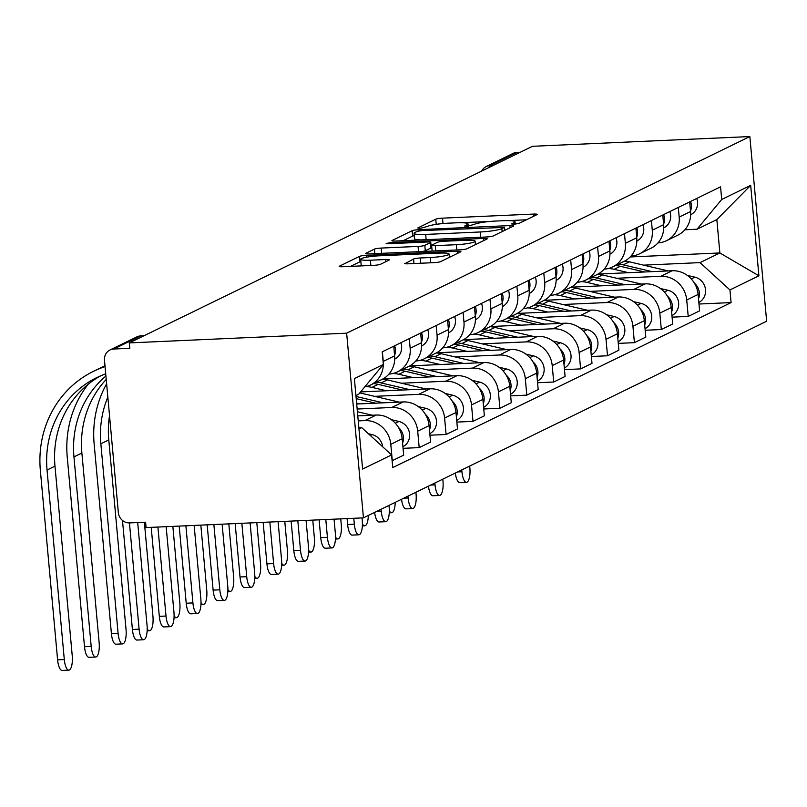 <?xml version="1.0" encoding="UTF-8"?>
<svg xmlns="http://www.w3.org/2000/svg" width="807" height="807" viewBox="0 0 807 807"><rect width="100%" height="100%" fill="white"/><g stroke="black" fill="none" stroke-linecap="round" stroke-linejoin="round"><path stroke-width="1.21" d="M514.18 224.185L518.901 223.448L536.887 214.672A5.356 0.706 -5.2 0 0 537.159 214.41A5.356 0.706 -5.2 0 0 533.518 214.077L442.508 218.152A5.356 0.706 -5.2 0 0 435.76 219.201L417.784 227.967L420.134 228.391L427.185 226.515A17.129 2.27 -5.2 0 1 448.783 223.156L456.369 222.813A17.129 2.27 -5.2 0 1 468.01 223.902A17.129 2.27 -5.2 0 1 467.132 224.729L464.61 226.051L467.152 226.283L474.203 224.417A17.129 2.27 -5.2 0 1 495.801 221.047L503.386 220.704A17.129 2.27 -5.2 0 1 515.027 221.794A17.129 2.27 -5.2 0 1 514.15 222.621L511.628 223.942L514.18 224.185M405.003 263.193A5.356 0.706 -5.2 0 0 404.731 263.455A5.356 0.706 -5.2 0 0 408.372 263.798L433.904 262.648A5.356 0.706 -5.2 0 0 440.652 261.599L460.626 251.865A5.356 0.706 -5.2 0 0 460.898 251.602A5.356 0.706 -5.2 0 0 457.266 251.259L366.257 255.335A5.356 0.706 -5.2 0 0 359.508 256.384L339.535 266.128A5.356 0.706 -5.2 0 0 339.253 266.391A5.356 0.706 -5.2 0 0 342.894 266.724L373.742 265.342A5.356 0.706 -5.2 0 0 380.49 264.293L389.035 260.126A5.356 0.706 -5.2 0 0 389.307 259.864A5.356 0.706 -5.2 0 0 385.675 259.531L370.373 260.207A14.324 1.896 -5.2 0 1 360.648 259.299A14.324 1.896 -5.2 0 1 379.431 255.799L439.351 253.116A14.324 1.896 -5.2 0 1 449.075 254.023A14.324 1.896 -5.2 0 1 430.292 257.534L420.306 257.978A5.356 0.706 -5.2 0 0 413.557 259.027L405.053 263.657M346.647 333.18L129.281 342.914L532.479 146.299L749.844 136.565L346.647 333.18L363.453 517.852L766.65 321.236L749.844 136.565M486.55 236.986A5.356 0.706 -5.2 0 0 493.299 235.926L513.272 226.192A5.356 0.706 -5.2 0 0 513.545 225.93A5.356 0.706 -5.2 0 0 509.903 225.587L418.904 229.662A5.356 0.706 -5.2 0 0 412.155 230.711L392.172 240.456A5.356 0.706 -5.2 0 0 391.899 240.718A5.356 0.706 -5.2 0 0 395.541 241.051L486.55 236.986M486.954 239.023L466.971 248.768A5.356 0.706 -5.2 0 1 460.222 249.817L369.223 253.892A5.356 0.706 -5.2 0 1 365.581 253.549A5.356 0.706 -5.2 0 1 365.853 253.287L374.408 249.121A5.356 0.706 -5.2 0 1 381.156 248.072L418.056 246.417A5.356 0.706 -5.2 0 0 424.805 245.368L430.484 242.604A5.356 0.706 -5.2 0 0 430.756 242.342A5.356 0.706 -5.2 0 0 427.115 241.999L388.692 243.724L386.139 243.482L391.062 242.564L483.585 238.428A5.356 0.706 -5.2 0 1 487.226 238.761A5.356 0.706 -5.2 0 1 486.954 239.023M129.281 342.914L129.776 348.301L113.807 349.017A10.905 10.209 -116 0 0 110.004 349.976A10.905 10.209 -116 0 0 104.486 360.245L118.347 512.606A10.905 10.209 -116 0 0 129.634 522.906L145.593 522.2L146.087 527.576L363.453 517.852M493.541 165.284L490.263 165.435A10.905 10.209 64 0 0 486.47 166.393L513.191 153.36A10.905 10.209 64 0 1 516.994 152.392L490.263 165.435A10.905 3.551 87.4 0 0 488.699 167.644M520.273 152.251L516.994 152.392M678.304 207.439L679.181 217.083A25.088 23.484 64 0 1 666.481 240.698L677.87 235.15A25.088 23.484 -116 0 0 690.56 211.535L689.682 201.891M616.699 278.264L660.782 276.297A25.088 23.484 64 0 1 686.727 300.002L698.105 294.444A25.088 23.484 -116 0 0 672.16 270.748L598.017 274.067M698.105 294.444L699.608 310.866L688.22 316.425L672.08 317.141M666.481 240.698A25.088 23.484 64 0 1 657.957 242.907M686.727 300.002L688.22 316.425M651.4 220.553L652.278 230.207A25.088 23.484 64 0 1 639.578 253.822L650.967 248.263A25.088 23.484 -116 0 0 663.667 224.659L662.779 215.005M645.176 330.265L661.316 329.538L672.705 323.99L671.212 307.568A25.088 23.484 -116 0 0 645.257 283.862L571.114 287.181M639.578 253.822A25.088 23.484 64 0 1 631.054 256.021M589.806 291.388L633.878 289.41A25.088 23.484 64 0 1 659.823 313.116L661.316 329.538M624.497 233.677L625.375 243.331A25.088 23.484 64 0 1 612.684 266.935L624.063 261.387A25.088 23.484 -116 0 0 636.763 237.772L635.886 228.129M618.273 343.378L634.413 342.662L645.802 337.104L644.309 320.692A25.088 23.484 -116 0 0 618.354 296.986L544.211 300.305M612.684 266.935A25.088 23.484 64 0 1 604.15 269.145M562.903 304.501L606.975 302.534A25.088 23.484 64 0 1 632.92 326.24L634.413 342.662M597.594 246.791L598.471 256.444A25.088 23.484 64 0 1 585.781 280.059L597.16 274.501A25.088 23.484 -116 0 0 609.86 250.896L608.982 241.243M591.37 356.502L607.52 355.776L618.898 350.228L617.405 333.805A25.088 23.484 -116 0 0 591.45 310.1L517.307 313.419M585.781 280.059A25.088 23.484 64 0 1 577.247 282.258M535.999 317.625L580.072 315.648A25.088 23.484 64 0 1 606.017 339.354L607.52 355.776M570.69 259.915L571.568 269.568A25.088 23.484 64 0 1 558.878 293.173L570.256 287.625A25.088 23.484 -116 0 0 582.957 264.01L582.079 254.366M564.466 369.616L580.616 368.9L591.995 363.342L590.502 346.929A25.088 23.484 -116 0 0 564.547 323.224L490.404 326.542M558.878 293.173A25.088 23.484 64 0 1 550.344 295.382M509.096 330.739L553.168 328.772A25.088 23.484 64 0 1 579.113 352.477L580.616 368.9M543.797 273.038L544.675 282.682A25.088 23.484 64 0 1 531.974 306.297L543.353 300.739A25.088 23.484 -116 0 0 556.053 277.134L555.176 267.48M537.563 382.74L553.713 382.014L565.092 376.466L563.599 360.043A25.088 23.484 -116 0 0 537.654 336.337L463.511 339.656M531.974 306.297A25.088 23.484 64 0 1 523.44 308.496M482.193 343.863L526.265 341.886A25.088 23.484 64 0 1 552.22 365.591L553.713 382.014M516.894 286.152L517.771 295.806A25.088 23.484 64 0 1 505.071 319.411L516.45 313.862A25.088 23.484 -116 0 0 529.15 290.248L528.272 280.604M510.66 395.854L526.81 395.137L538.188 389.579L536.695 373.167A25.088 23.484 -116 0 0 510.75 349.461L436.607 352.78M505.071 319.411A25.088 23.484 64 0 1 496.537 321.62M455.289 356.976L499.362 355.009A25.088 23.484 64 0 1 525.317 378.715L526.81 395.137M489.99 299.276L490.868 308.92A25.088 23.484 64 0 1 478.168 332.534L489.546 326.976A25.088 23.484 -116 0 0 502.247 303.371L501.369 293.718M483.766 408.978L499.906 408.251L511.285 402.703L509.792 386.281A25.088 23.484 -116 0 0 483.847 362.575L409.704 365.894M478.168 332.534A25.088 23.484 64 0 1 469.634 334.734M428.386 370.1L472.458 368.123A25.088 23.484 64 0 1 498.413 391.829L499.906 408.251M463.087 312.39L463.964 322.043A25.088 23.484 64 0 1 451.264 345.648L462.643 340.1A25.088 23.484 -116 0 0 475.343 316.485L474.466 306.842M456.863 422.091L473.003 421.375L484.382 415.817L482.889 399.404A25.088 23.484 -116 0 0 456.944 375.699L382.8 379.018M451.264 345.648A25.088 23.484 64 0 1 442.73 347.857M401.483 383.224L445.565 381.247A25.088 23.484 64 0 1 471.51 404.953L473.003 421.375M436.183 325.514L437.061 335.157A25.088 23.484 64 0 1 424.361 358.772L435.74 353.224A25.088 23.484 -116 0 0 448.44 329.609L447.562 319.955M429.96 435.215L446.1 434.489L457.478 428.941L455.985 412.518A25.088 23.484 -116 0 0 430.04 388.813L360.578 391.92M424.361 358.772A25.088 23.484 64 0 1 415.827 360.971M374.579 396.338L418.662 394.361A25.088 23.484 64 0 1 444.607 418.066L446.1 434.489M409.28 338.627L410.158 348.281A25.088 23.484 64 0 1 397.458 371.886L408.846 366.338A25.088 23.484 -116 0 0 421.536 342.723L420.659 333.079M403.056 448.329L419.196 447.613L430.575 442.065L429.082 425.642A25.088 23.484 -116 0 0 403.137 401.936L356.704 404.014M397.458 371.886A25.088 23.484 64 0 1 388.934 374.095M357.158 409.028L391.758 407.485A25.088 23.484 64 0 1 417.703 431.19L419.196 447.613M383.355 364.492A25.088 23.484 64 0 1 370.554 385.01L381.943 379.461A25.088 23.484 -116 0 0 394.633 355.847L393.755 346.193M392.121 460.736L403.682 455.178L402.179 438.756A25.088 23.484 -116 0 0 376.233 415.05L357.783 415.877M382.377 351.751L383.254 361.395A25.088 23.484 64 0 1 383.355 364.421M370.554 385.01A25.088 23.484 64 0 1 364.754 386.896M358.237 420.901L364.855 420.598A25.088 23.484 64 0 1 390.8 444.304L392.293 460.726M643.603 265.15L700.042 262.618L719.874 252.954L716.838 219.575L697.006 229.238L684.861 229.783M630.176 256.969L719.874 252.954L758.913 275.802L729.942 289.935L700.042 262.618M697.006 229.238L721.71 199.48L750.681 185.358L758.913 275.802M358.964 428.951L361.697 427.619L391.587 454.926L392.747 467.586L731.092 302.585L729.942 289.935M391.587 454.926L362.615 469.059L354.384 378.614L383.355 364.482L358.661 394.24L355.927 395.571M721.71 199.48L720.56 186.831L382.205 351.832L383.355 364.482M361.697 427.619L358.863 427.75M698.983 304.027L731.092 302.585M750.681 185.358L716.838 219.575M443.447 223.509L443.003 223.529A5.356 0.706 -5.2 0 0 437.727 224.154M526.376 219.797L508.178 220.614M490.464 221.411L461.16 222.722M414.243 235.644A5.356 0.706 -5.2 0 0 412.639 236.098L403.177 240.708M504.335 227.413L422.091 230.57L417.37 231.306L414.909 232.507A17.129 2.27 -5.2 0 0 414.031 233.334A17.129 2.27 -5.2 0 0 425.672 234.423L480.276 231.972A17.129 2.27 -5.2 0 0 501.873 228.613L504.335 227.413L504.607 230.419M414.031 233.334L414.526 238.711A17.129 2.27 -5.2 0 0 421.375 239.901M486.107 236.996A17.129 2.27 -5.2 0 0 491.826 236.36M421.567 251.552A5.356 0.706 -5.2 0 0 425.299 250.755L430.968 247.981A5.356 0.706 -5.2 0 0 431.241 247.729L430.756 242.342M431.109 246.185L431.684 246.155M475.424 244.198L476.433 244.148M456.358 244.703A14.324 1.896 -5.2 0 0 475.152 241.202A14.324 1.896 -5.2 0 0 465.417 240.284L444.304 241.232A5.356 0.706 -5.2 0 0 437.555 242.282L431.886 245.046A5.356 0.706 -5.2 0 0 431.614 245.308A5.356 0.706 -5.2 0 0 435.255 245.651L456.358 244.703L456.843 249.968M431.614 245.308L432.098 250.695A5.356 0.706 -5.2 0 0 433.268 251.027M360.648 259.299L361.132 264.686A14.324 1.896 -5.2 0 0 366.519 265.664M360.84 261.488A5.356 0.706 -5.2 0 0 359.993 261.771L350.541 266.381M450.114 256.989L449.358 257.019M457.64 471.924L461.937 471.732A12.549 4.085 87.4 0 0 466.466 482.324L459.768 482.626A12.549 4.085 -92.6 0 1 455.35 473.043M466.466 482.324A12.549 4.085 87.4 0 0 469.866 467.858L469.704 466.043M615.509 265.553A32.724 30.636 64 0 1 620.301 266.29L644.591 271.979M608.276 268.529A32.724 30.636 64 0 1 614.087 269.316L628.532 272.695M618.444 264.131A32.724 30.636 64 0 1 623.226 264.857L652.177 271.636M624.628 261.095A32.724 30.636 64 0 1 629.44 261.831L668.246 270.92M687.282 275.379L694.857 277.154A13.638 12.761 64 0 1 705.409 288.785A13.638 12.761 64 0 1 698.842 302.433M694.403 283.146A13.638 12.761 64 0 1 698.509 298.812M461.937 471.732L461.775 469.906M389.317 510.76A12.549 4.085 87.4 0 0 391.647 512.707A12.549 4.085 87.4 0 0 395.208 502.368M690.52 211.051A13.638 12.761 -116 0 0 690.55 201.468M690.661 214.783A13.638 12.761 -116 0 0 696.764 198.441M430.736 485.037L435.034 484.846A12.549 4.085 87.4 0 0 439.563 495.448L432.865 495.75A12.549 4.085 -92.6 0 1 428.446 486.157M439.563 495.448A12.549 4.085 87.4 0 0 442.972 480.982L442.801 479.156M588.606 278.677A32.724 30.636 64 0 1 593.397 279.404L617.688 285.093M581.373 281.643A32.724 30.636 64 0 1 587.183 282.43L601.629 285.819M591.541 277.245A32.724 30.636 64 0 1 596.323 277.971L625.274 284.76M597.725 274.219A32.724 30.636 64 0 1 602.536 274.945L641.343 284.034M660.378 288.502L667.954 290.268A13.638 12.761 64 0 1 678.505 301.909A13.638 12.761 64 0 1 671.938 315.557M667.5 296.26A13.638 12.761 64 0 1 671.606 311.936M435.034 484.846L434.872 483.03M403.833 498.161L408.13 497.969A12.549 4.085 87.4 0 0 412.659 508.561L405.961 508.864A12.549 4.085 -92.6 0 1 401.543 499.281M412.659 508.561A12.549 4.085 87.4 0 0 416.069 494.096L415.898 492.28M561.702 291.791A32.724 30.636 64 0 1 566.494 292.527L590.785 298.217M554.47 294.767A32.724 30.636 64 0 1 560.28 295.554L574.725 298.933M564.638 290.369A32.724 30.636 64 0 1 569.419 291.095L598.37 297.874M570.821 287.332A32.724 30.636 64 0 1 575.633 288.069L614.44 297.158M633.475 301.616L641.051 303.392A13.638 12.761 64 0 1 651.602 315.023A13.638 12.761 64 0 1 645.035 328.681M640.597 309.384A13.638 12.761 64 0 1 644.702 325.05M408.13 497.969L407.969 496.144M362.414 523.874A12.549 4.085 87.4 0 0 364.744 525.821A12.549 4.085 87.4 0 0 368.305 515.481M663.616 224.175A13.638 12.761 -116 0 0 663.647 214.581M663.758 227.897A13.638 12.761 -116 0 0 669.86 211.555M335.51 536.998A12.549 4.085 87.4 0 0 337.851 538.945A12.549 4.085 87.4 0 0 341.25 524.479L340.736 518.871M636.713 237.288A13.638 12.761 -116 0 0 636.753 227.705M636.854 241.021A13.638 12.761 -116 0 0 642.957 224.679M376.93 511.275L381.227 511.083A12.549 4.085 87.4 0 0 385.756 521.685L379.058 521.988A12.549 4.085 -92.6 0 1 374.64 512.395M385.756 521.685A12.549 4.085 87.4 0 0 389.166 507.22L388.994 505.394M534.799 304.915A32.724 30.636 64 0 1 539.59 305.641L563.891 311.331M527.576 307.891A32.724 30.636 64 0 1 533.377 308.667L547.822 312.057M537.734 303.482A32.724 30.636 64 0 1 542.516 304.209L571.467 310.998M543.928 300.456A32.724 30.636 64 0 1 548.73 301.182L587.536 310.271M606.571 314.74L614.147 316.505A13.638 12.761 64 0 1 624.699 328.146A13.638 12.761 64 0 1 618.132 341.795M613.693 322.507A13.638 12.761 64 0 1 617.799 338.173M381.227 511.083L381.065 509.267M358.853 534.799L352.155 535.102A12.549 4.085 -92.6 0 1 347.635 524.51L354.323 524.207A12.549 4.085 87.4 0 0 358.853 534.799A12.549 4.085 87.4 0 0 362.262 520.333L362.04 517.912M507.896 318.029A32.724 30.636 64 0 1 512.687 318.765L536.988 324.454M500.673 321.004A32.724 30.636 64 0 1 506.473 321.791L520.918 325.171M510.831 316.606A32.724 30.636 64 0 1 515.612 317.333L544.574 324.111M517.025 313.57A32.724 30.636 64 0 1 521.826 314.306L560.633 323.395M579.668 327.854L587.244 329.629A13.638 12.761 64 0 1 597.795 341.26A13.638 12.761 64 0 1 591.228 354.919M586.79 335.621A13.638 12.761 64 0 1 590.895 351.287M354.323 524.207L353.789 518.286M347.091 518.578L347.635 524.51M331.949 547.923L325.251 548.225A12.549 4.085 -92.6 0 1 320.732 537.623L327.42 537.321A12.549 4.085 87.4 0 0 331.949 547.923A12.549 4.085 87.4 0 0 335.359 533.457L334.058 519.163M480.992 331.152A32.724 30.636 64 0 1 485.784 331.879L510.085 337.568M473.77 334.128A32.724 30.636 64 0 1 479.57 334.905L494.015 338.294M483.928 329.72A32.724 30.636 64 0 1 488.719 330.446L517.67 337.235M490.121 326.694A32.724 30.636 64 0 1 494.923 327.42L533.73 336.519M552.765 340.978L560.34 342.753A13.638 12.761 64 0 1 570.892 354.384A13.638 12.761 64 0 1 564.325 368.032M559.887 348.745A13.638 12.761 64 0 1 563.992 364.411M327.42 537.321L325.806 519.537M319.108 519.839L320.732 537.623M308.617 550.112A12.549 4.085 87.4 0 0 310.947 552.059A12.549 4.085 87.4 0 0 314.347 537.593L312.763 520.122M609.81 250.412A13.638 12.761 -116 0 0 609.85 240.819M609.951 254.134A13.638 12.761 -116 0 0 616.054 237.793M281.714 563.236A12.549 4.085 87.4 0 0 284.044 565.182A12.549 4.085 87.4 0 0 287.443 550.717L284.78 521.372M582.906 263.536A13.638 12.761 -116 0 0 582.947 253.943M583.047 267.258A13.638 12.761 -116 0 0 589.15 250.916M254.81 576.349A12.549 4.085 87.4 0 0 257.14 578.296A12.549 4.085 87.4 0 0 260.54 563.831L256.797 522.623M556.013 276.65A13.638 12.761 -116 0 0 556.043 267.056M556.144 280.372A13.638 12.761 -116 0 0 562.247 264.03M305.046 561.047L298.358 561.339A12.549 4.085 -92.6 0 1 293.829 550.747L300.527 550.445A12.549 4.085 87.4 0 0 305.046 561.047A12.549 4.085 87.4 0 0 308.456 546.571L306.075 520.414M454.099 344.266A32.724 30.636 64 0 1 458.88 345.003L483.181 350.692M446.866 347.242A32.724 30.636 64 0 1 452.677 348.029L467.122 351.408M457.024 342.844A32.724 30.636 64 0 1 461.816 343.57L490.767 350.349M463.218 339.818A32.724 30.636 64 0 1 468.02 340.544L506.826 349.633M525.861 354.091L533.437 355.867A13.638 12.761 64 0 1 543.989 367.498A13.638 12.761 64 0 1 537.422 381.156M532.983 361.859A13.638 12.761 64 0 1 537.089 377.525M300.527 550.445L297.823 520.787M291.125 521.09L293.829 550.747M227.907 589.473A12.549 4.085 87.4 0 0 230.237 591.42A12.549 4.085 87.4 0 0 233.637 576.955L228.815 523.874M529.11 289.774A13.638 12.761 -116 0 0 529.14 280.18M529.241 293.496A13.638 12.761 -116 0 0 535.344 277.154M278.143 574.16L271.455 574.463A12.549 4.085 -92.6 0 1 266.925 563.861L273.623 563.568A12.549 4.085 87.4 0 0 278.143 574.16A12.549 4.085 87.4 0 0 281.552 559.695L278.092 521.675M427.196 357.39A32.724 30.636 64 0 1 431.977 358.116L456.278 363.816M419.963 360.366A32.724 30.636 64 0 1 425.773 361.143L440.219 364.532M430.121 355.958A32.724 30.636 64 0 1 434.912 356.684L463.864 363.473M436.315 352.931A32.724 30.636 64 0 1 441.116 353.658L479.923 362.757M498.968 367.215L506.534 368.991A13.638 12.761 64 0 1 517.095 380.622A13.638 12.761 64 0 1 510.518 394.27M506.08 374.983A13.638 12.761 64 0 1 510.185 390.649M273.623 563.568L269.841 522.038M263.143 522.341L266.925 563.861M201.004 602.587A12.549 4.085 87.4 0 0 203.334 604.534A12.549 4.085 87.4 0 0 206.743 590.068L200.832 525.125M502.206 302.887A13.638 12.761 -116 0 0 502.236 293.294M502.337 306.61A13.638 12.761 -116 0 0 508.44 290.268M251.249 587.284L244.551 587.577A12.549 4.085 -92.6 0 1 240.022 576.985L246.72 576.682A12.549 4.085 87.4 0 0 251.249 587.284A12.549 4.085 87.4 0 0 254.649 572.819L250.109 522.926M400.292 370.514A32.724 30.636 64 0 1 405.074 371.24L429.374 376.93M393.059 373.48A32.724 30.636 64 0 1 398.87 374.266L413.315 377.646M403.218 369.081A32.724 30.636 64 0 1 408.009 369.808L436.96 376.587M409.411 366.055A32.724 30.636 64 0 1 414.213 366.782L453.02 375.87M472.065 380.329L479.63 382.104A13.638 12.761 64 0 1 490.192 393.735A13.638 12.761 64 0 1 483.615 407.394M479.176 388.096A13.638 12.761 64 0 1 483.292 403.762M246.72 576.682L241.858 523.289M235.16 523.592L240.022 576.985M174.1 615.711A12.549 4.085 87.4 0 0 176.43 617.658A12.549 4.085 87.4 0 0 179.84 603.192L172.849 526.386M475.303 316.011A13.638 12.761 -116 0 0 475.333 306.418M475.434 319.733A13.638 12.761 -116 0 0 481.537 303.392M224.346 600.398L217.648 600.701A12.549 4.085 -92.6 0 1 213.119 590.099L219.817 589.806A12.549 4.085 87.4 0 0 224.346 600.398A12.549 4.085 87.4 0 0 227.745 585.932L222.127 524.177M373.389 383.628A32.724 30.636 64 0 1 378.17 384.354L402.471 390.053M366.156 386.603A32.724 30.636 64 0 1 371.966 387.38L386.412 390.77M376.314 382.195A32.724 30.636 64 0 1 381.106 382.932L410.057 389.71M382.508 379.169A32.724 30.636 64 0 1 387.31 379.895L426.116 388.994M445.161 393.453L452.727 395.228A13.638 12.761 64 0 1 463.289 406.859A13.638 12.761 64 0 1 456.712 420.508M452.273 401.22A13.638 12.761 64 0 1 456.389 416.886M219.817 589.806L213.875 524.55M207.177 524.843L213.119 590.099M147.197 628.824A12.549 4.085 87.4 0 0 149.527 630.781A12.549 4.085 87.4 0 0 152.937 616.306L144.372 522.25M448.399 329.125A13.638 12.761 -116 0 0 448.43 319.532M448.531 332.847A13.638 12.761 -116 0 0 454.644 316.505M197.443 613.522L190.745 613.814A12.549 4.085 -92.6 0 1 186.215 603.222L192.913 602.92A12.549 4.085 87.4 0 0 197.443 613.522A12.549 4.085 87.4 0 0 200.842 599.056L194.144 525.428M356.21 398.628L375.568 403.167M356.623 403.207L359.508 403.883M359.781 392.878A32.724 30.636 64 0 1 360.406 393.019L399.213 402.108M356.008 396.469L383.154 402.824M418.258 406.567L425.824 408.342A13.638 12.761 64 0 1 436.385 419.973A13.638 12.761 64 0 1 429.808 433.631M425.37 414.334A13.638 12.761 64 0 1 429.485 430M192.913 602.92L185.892 525.801M179.194 526.093L186.215 603.222M122.624 643.895L115.926 644.198A12.549 4.085 -92.6 0 1 111.406 633.596L118.094 633.303A12.549 4.085 87.4 0 0 122.624 643.895A12.549 4.085 87.4 0 0 126.033 629.43L108.784 439.916A98.172 91.897 64 0 1 109.52 415.585M421.496 342.249A13.638 12.761 -116 0 0 421.526 332.655M421.627 345.971A13.638 12.761 -116 0 0 427.74 329.629M106.625 383.829A105.263 98.535 -116 0 0 94.157 444.082L111.406 633.596M118.094 633.303L100.855 443.789A98.172 91.897 64 0 1 107.835 397.135M170.539 626.636L163.841 626.938A12.549 4.085 -92.6 0 1 159.312 616.336L166.01 616.044A12.549 4.085 87.4 0 0 170.539 626.636A12.549 4.085 87.4 0 0 173.939 612.17L166.161 526.678M357.4 411.731L372.309 415.232M391.355 419.69L398.93 421.466A13.638 12.761 64 0 1 409.482 433.097A13.638 12.761 64 0 1 402.905 446.745M398.476 427.458A13.638 12.761 64 0 1 402.582 443.124M166.01 616.044L157.91 527.052M151.212 527.354L159.312 616.336M95.72 657.019L89.022 657.312A12.549 4.085 -92.6 0 1 84.503 646.72L91.191 646.417A12.549 4.085 87.4 0 0 95.72 657.019A12.549 4.085 87.4 0 0 99.13 642.554L81.88 453.04A98.172 91.897 64 0 1 106.221 379.411M394.593 355.362A13.638 12.761 -116 0 0 394.623 345.779M394.724 359.085A13.638 12.761 -116 0 0 400.837 342.743M88.205 384.253A105.263 98.535 -116 0 0 67.253 457.206L84.503 646.72M91.191 646.417L73.951 456.903A98.172 91.897 64 0 1 105.919 376.042M143.636 639.759L136.938 640.052A12.549 4.085 -92.6 0 1 132.409 629.46L139.107 629.157A12.549 4.085 87.4 0 0 143.636 639.759A12.549 4.085 87.4 0 0 147.035 625.294L137.694 522.553M368.385 433.732L372.027 434.58A13.638 12.761 64 0 1 382.659 446.765M139.107 629.157L129.443 522.916M122.493 520.454L132.409 629.46M68.817 670.133L62.129 670.435A12.549 4.085 -92.6 0 1 57.6 659.833L64.298 659.541A12.549 4.085 87.4 0 0 68.817 670.133A12.549 4.085 87.4 0 0 72.227 655.667L54.977 466.153A98.172 91.897 64 0 1 100.754 375.8M104.991 365.803A105.263 98.535 -116 0 0 101.561 367.397L93.622 371.26A105.263 98.535 -116 0 0 40.35 470.33L57.6 659.833M105.061 366.6A105.263 98.535 -116 0 0 93.622 371.26M64.298 659.541L47.048 470.027A98.172 91.897 64 0 1 96.729 377.636A98.172 91.897 64 0 1 105.717 373.863M417.703 431.19L429.082 425.642M444.607 418.066L455.985 412.518M471.51 404.953L482.889 399.404M498.413 391.829L509.792 386.281M525.317 378.715L536.695 373.167M552.22 365.591L563.599 360.043M579.113 352.477L590.502 346.929M606.017 339.354L617.405 333.805M632.92 326.24L644.309 320.692M659.823 313.116L671.212 307.568M390.8 444.304L402.179 438.756M364.855 420.598L376.233 415.05M391.758 407.485L403.137 401.936M410.158 348.281L421.536 342.723M418.662 394.361L430.04 388.813M437.061 335.157L448.44 329.609M445.565 381.247L456.944 375.699M463.964 322.043L475.343 316.485M472.458 368.123L483.847 362.575M490.868 308.92L502.247 303.371M499.362 355.009L510.75 349.461M517.771 295.806L529.15 290.248M526.265 341.886L537.654 336.337M544.675 282.682L556.053 277.134M553.168 328.772L564.547 323.224M571.568 269.568L582.957 264.01M580.072 315.648L591.45 310.1M598.471 256.444L609.86 250.896M606.975 302.534L618.354 296.986M625.375 243.331L636.763 237.772M633.878 289.41L645.257 283.862M652.278 230.207L663.667 224.659M660.782 276.297L672.16 270.748M679.181 217.083L690.56 211.535M383.254 361.395L394.633 355.847M143.807 335.833L140.529 335.974L113.807 349.017M144.05 335.712L141.023 335.843A10.905 3.551 87.4 0 0 140.529 335.974A10.905 10.209 64 0 0 136.736 336.943L110.004 349.976M514.291 224.175L514.15 222.621M467.273 226.283L467.132 224.729M436.234 224.366L435.76 219.201M443.003 223.529L442.508 218.152M533.72 216.215L533.518 214.077M412.639 236.098L412.155 230.711M419.015 230.893L418.904 229.662M510.105 227.735L509.903 225.587M426.157 239.689L425.672 234.423M480.76 237.238L480.276 231.972M502.146 231.609L501.873 228.613M374.811 253.64L374.408 249.121M381.63 253.337L381.156 248.072M418.54 251.683L418.056 246.417M425.299 250.755L424.805 245.368M430.968 247.981L430.484 242.604M391.153 243.613L391.062 242.564M483.776 240.567L483.585 238.428M435.73 250.916L435.255 245.651M413.971 263.546L413.557 259.027M420.78 263.243L420.306 257.978M430.767 262.789L430.292 257.534M370.857 265.473L370.373 260.207M385.867 261.67L385.675 259.531M359.993 261.771L359.508 256.384M366.428 257.231L366.257 255.335M457.458 253.408L457.266 251.259M620.301 266.29L614.087 269.316M629.44 261.831L623.226 264.857M694.857 277.154L691.246 278.909M593.397 279.404L587.183 282.43M602.536 274.945L596.323 277.971M667.954 290.268L664.343 292.033M566.494 292.527L560.28 295.554M575.633 288.069L569.419 291.095M641.051 303.392L637.439 305.147M539.59 305.641L533.377 308.667M548.73 301.182L542.516 304.209M614.147 316.505L610.536 318.271M512.687 318.765L506.473 321.791M521.826 314.306L515.612 317.333M587.244 329.629L583.632 331.395M485.784 331.879L479.57 334.905M494.923 327.42L488.719 330.446M560.34 342.753L556.729 344.508M458.88 345.003L452.677 348.029M468.02 340.544L461.816 343.57M533.437 355.867L529.826 357.632M431.977 358.116L425.773 361.143M441.116 353.658L434.912 356.684M506.534 368.991L502.922 370.746M405.074 371.24L398.87 374.266M414.213 366.782L408.009 369.808M479.63 382.104L476.019 383.87M378.17 384.354L371.966 387.38M387.31 379.895L381.106 382.932M452.727 395.228L449.116 396.983M360.406 393.019L359.165 393.624M425.824 408.342L422.222 410.107M100.855 443.789L108.784 439.916M398.93 421.466L395.319 423.221M73.951 456.903L81.88 453.04M372.027 434.58L370.262 435.447M47.048 470.027L54.977 466.153M141.023 335.843A10.905 10.905 0 0 0 136.736 336.943M486.47 166.393A10.905 10.905 0 0 0 481.597 171.104M515.239 224.114L515.027 221.794M468.221 226.212L468.01 223.902M504.809 230.318L504.526 227.231M475.464 244.622L475.152 241.202M449.378 257.342L449.075 254.023M389.256 512.808L391.647 512.707M362.353 525.932L364.744 525.821M335.45 539.046L337.851 538.945M308.546 552.17L310.947 552.059M281.643 565.293L284.044 565.182M254.74 578.407L257.14 578.296M227.846 591.531L230.237 591.42M200.943 604.645L203.334 604.534M174.04 617.769L176.43 617.658M147.136 630.882L149.527 630.781"/></g></svg>
